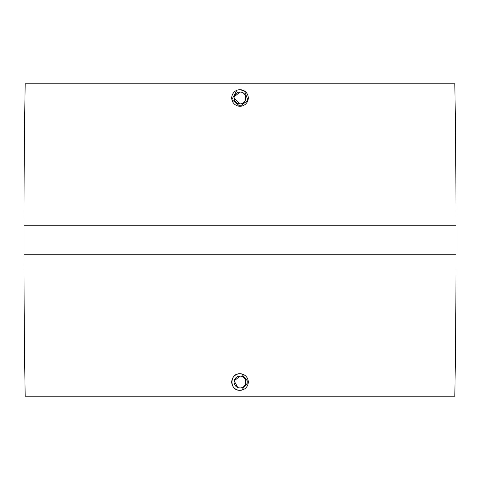 <?xml version="1.0" encoding="UTF-8"?>
<svg xmlns="http://www.w3.org/2000/svg" width="480" height="480" viewBox="0 0 480 480"><rect width="100%" height="100%" fill="white"/><g stroke="black" fill="none" stroke-linecap="round" stroke-linejoin="round"><path stroke-width="0.72" d="M234.192 96.822L240 92.052C247.632 91.686 247.632 104.256 240 103.89L234.084 97.974M240 103.89A5.916 5.916 0 0 1 234.084 97.974A5.916 5.916 0 0 1 240 92.052A5.916 5.916 0 0 1 245.916 97.974A5.916 5.916 0 0 1 240 103.89M238.386 89.844L240 89.688A8.286 8.286 0 0 1 248.286 97.974A8.286 8.286 0 0 1 240 106.26A8.286 8.286 0 0 1 231.714 97.974A8.286 8.286 0 0 1 240 89.688L244.596 91.08M244.614 91.092L247.926 100.386L240 106.26L231.876 99.594L236.832 90.318M454.818 83.772A8451.372 8451.372 0 0 1 456 225.204L456 254.796A8451.372 8451.372 0 0 1 454.818 396.228L25.182 396.228A8451.372 8451.372 0 0 1 24 254.796L24 225.204A8451.372 8451.372 0 0 1 25.182 83.772L454.818 83.772M240 390.312C229.314 390.828 229.308 373.236 240 373.74A8.286 8.286 0 0 1 248.286 382.026A8.286 8.286 0 0 1 240 390.312A8.286 8.286 0 0 1 231.714 382.026A8.286 8.286 0 0 1 240 373.74M241.62 373.902L248.286 382.026L241.62 390.15M427.242 396.228L52.758 396.228L427.242 396.228M237.738 387.498L234.198 380.88L240 376.11A5.916 5.916 0 0 1 245.916 382.026A5.916 5.916 0 0 1 240 387.948A5.916 5.916 0 0 1 234.084 382.026A5.916 5.916 0 0 1 240 376.11C247.632 375.744 247.632 388.314 240 387.948L238.842 387.828M456 225.204L24 225.204M456 254.796L24 254.796"/></g></svg>
